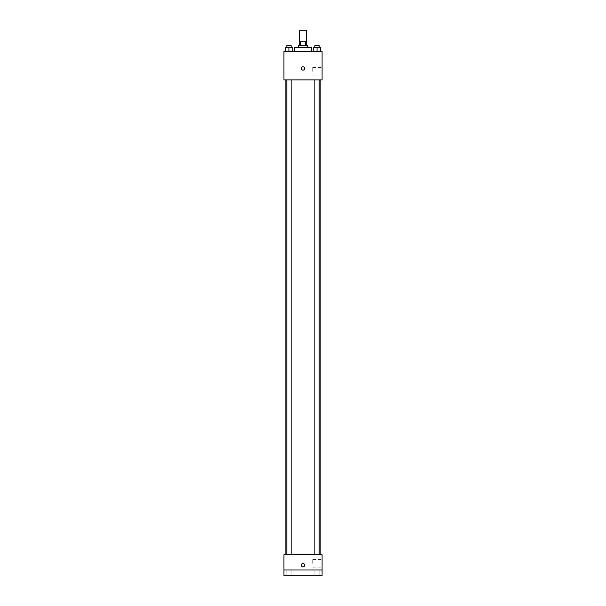 <?xml version="1.0" encoding="UTF-8"?>
<svg xmlns="http://www.w3.org/2000/svg" width="606" height="606" viewBox="0 0 606 606"><rect width="100%" height="100%" fill="white"/><g stroke="black" fill="none" stroke-linecap="round" stroke-linejoin="round"><path stroke-width="0.45" stroke-dasharray="3.03 2.27" d="M299.659 30.3L306.341 30.3M303 41.738L299.659 41.738L303 41.738M305.447 45.556L305.447 41.738L306.81 41.738L306.81 45.556L300.553 45.556L306.81 45.556M305.447 41.738L299.19 41.738L299.19 45.556L300.553 45.556L299.19 45.556M307.765 45.556L298.235 45.556M298.235 47.465L307.765 47.465L298.235 47.465M300.553 45.556L300.553 41.738M294.418 47.465L311.582 47.465M303 51.275L294.418 51.275L303 51.275M285.631 51.275L292.304 51.275L285.631 51.275L292.304 51.275L285.631 51.275L292.304 51.275L288.964 51.275L288.964 47.465L285.631 47.465L291.107 47.465L285.631 47.465L285.631 51.275L288.964 51.275L285.631 51.275L285.631 47.465L285.631 51.275L292.304 51.275L288.964 51.275L288.964 47.465L292.304 47.465L286.82 47.465L292.304 47.465L292.304 51.275L292.304 47.465M313.696 51.275L320.369 51.275L313.696 51.275L320.369 51.275L313.696 51.275L320.369 51.275L317.036 51.275L317.036 47.465L313.696 47.465L319.18 47.465L313.696 47.465L313.696 51.275L317.036 51.275L313.696 51.275L313.696 47.465L313.696 51.275L320.369 51.275L317.036 51.275L317.036 47.465L320.369 47.465L314.893 47.465L320.369 47.465L320.369 51.275L320.369 47.465M322.066 51.275L283.934 51.275L283.934 79.878L322.066 79.878L322.066 51.275M283.934 68.44L283.934 70.107L283.934 68.44M303 79.878L285.835 79.878L303 79.878M317.036 79.878L319.18 79.878L317.036 79.878M288.964 79.878L286.82 79.878L288.964 79.878M322.066 71.303L322.066 67.486L322.066 71.303M303 66.774A1.667 1.667 0 0 0 301.553 69.273A1.667 1.667 0 0 0 304.447 69.273A1.667 1.667 0 0 0 303 66.774A1.667 1.667 0 0 0 301.553 69.273A1.667 1.667 0 0 0 304.447 69.273A1.667 1.667 0 0 0 303 66.774M303 70.107A1.667 1.667 0 0 1 301.553 67.607A1.667 1.667 0 0 1 304.447 67.607A1.667 1.667 0 0 1 303 70.107M312.779 71.303L312.779 67.486L312.779 71.303M303 554.725L285.835 554.725L303 554.725M317.036 554.725L319.18 554.725L317.036 554.725M288.964 554.725L286.82 554.725L288.964 554.725M322.066 554.725L283.934 554.725L283.934 569.981L322.066 569.981L322.066 554.725M322.066 569.981L322.066 575.7L283.934 575.7L283.934 569.981L322.066 569.981L283.934 569.981M283.934 565.209L283.934 566.883L283.934 565.209M322.066 563.307L322.066 559.49L322.066 563.307M303 563.542A1.667 1.667 0 0 0 301.553 566.049A1.667 1.667 0 0 0 304.447 566.049A1.667 1.667 0 0 0 303 563.542A1.667 1.667 0 0 0 301.553 566.049A1.667 1.667 0 0 0 304.447 566.049A1.667 1.667 0 0 0 303 563.542M303 566.883A1.667 1.667 0 0 1 301.553 564.375A1.667 1.667 0 0 1 304.447 564.375A1.667 1.667 0 0 1 303 566.883M312.779 563.307L312.779 559.49L312.779 563.307M291.827 569.981L286.108 569.981L291.827 569.981L286.108 569.981L291.827 569.981L291.827 575.7L286.108 575.7L291.827 575.7L286.108 575.7L291.827 575.7L291.827 569.981M319.892 569.981L314.173 569.981L319.892 569.981L314.173 569.981L319.892 569.981L319.892 575.7L314.173 575.7L319.892 575.7L314.173 575.7L319.892 575.7L319.892 569.981M314.893 47.465L314.893 45.556L319.18 45.556L314.893 45.556L319.18 45.556L319.18 47.465M317.036 51.275L317.036 47.465M286.82 47.465L286.82 45.556L291.107 45.556L286.82 45.556L291.107 45.556L291.107 47.465M288.964 51.275L288.964 47.465M312.779 75.114L322.066 75.114M312.779 67.486L322.066 67.486M291.107 554.725L291.107 79.878M286.82 554.725L286.82 79.878M319.18 554.725L319.18 79.878M314.893 554.725L314.893 79.878M312.779 567.118L322.066 567.118M312.779 559.49L322.066 559.49M286.108 569.981L286.108 575.7L286.108 569.981M314.173 569.981L314.173 575.7L314.173 569.981"/><path stroke-width="0.91" d="M306.341 41.738L306.341 30.3L299.659 30.3L299.659 41.738M300.553 45.556L300.553 41.738L299.19 41.738L299.19 45.556M300.553 41.738L306.81 41.738L306.81 45.556M305.447 45.556L305.447 41.738M298.235 47.465L298.235 45.556L307.765 45.556L307.765 47.465M311.582 51.275L311.582 47.465L294.418 47.465L294.418 51.275M283.934 51.275L322.066 51.275L322.066 79.878L283.934 79.878L283.934 51.275M303 70.107A1.667 1.667 0 0 1 301.553 67.607A1.667 1.667 0 0 1 304.447 67.607A1.667 1.667 0 0 1 303 70.107M283.934 554.725L322.066 554.725L322.066 575.7L283.934 575.7L283.934 554.725M303 566.883A1.667 1.667 0 0 1 301.553 564.375A1.667 1.667 0 0 1 304.447 564.375A1.667 1.667 0 0 1 303 566.883M283.934 569.981L322.066 569.981M313.696 51.275L313.696 47.465L320.369 47.465L320.369 51.275L320.369 47.465M317.036 51.275L317.036 47.465M319.18 47.465L319.18 45.556L314.893 45.556L314.893 47.465M285.631 51.275L285.631 47.465L292.304 47.465L292.304 51.275L292.304 47.465M288.964 51.275L288.964 47.465M291.107 47.465L291.107 45.556L286.82 45.556L286.82 47.465M320.165 554.725L320.165 79.878M285.835 554.725L285.835 79.878M314.893 79.878L314.893 554.725M319.18 79.878L319.18 554.725M291.107 554.725L291.107 79.878M286.82 554.725L286.82 79.878"/></g></svg>
